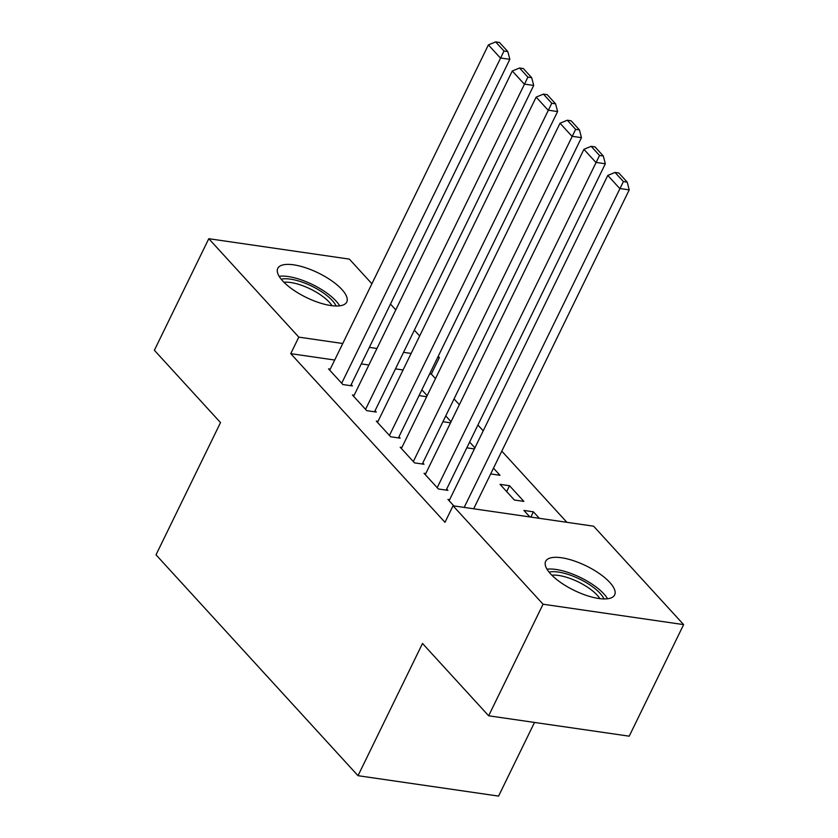 <?xml version="1.0" encoding="UTF-8"?>
<svg xmlns="http://www.w3.org/2000/svg" width="838" height="838" viewBox="0 0 838 838"><rect width="100%" height="100%" fill="white"/><g stroke="black" fill="none" stroke-linecap="round" stroke-linejoin="round"><path stroke-width="1.26" d="M550.524 573.821A38.37 13.638 -154 0 1 545.674 561.303A38.37 13.638 -154 0 1 573.381 560.653A38.37 13.638 -154 0 1 609.792 582.431A38.37 13.638 -154 0 1 614.642 594.949A38.37 13.638 -154 0 1 586.925 595.598A38.37 13.638 -154 0 1 550.524 573.821M282.626 280.898A38.37 13.638 -154 0 1 277.776 268.38A38.37 13.638 -154 0 1 305.493 267.72A38.37 13.638 -154 0 1 341.894 289.498A38.37 13.638 -154 0 1 346.743 302.015A38.37 13.638 -154 0 1 319.037 302.665A38.37 13.638 -154 0 1 282.626 280.898M566.886 522.315L501.794 451.137M483.222 430.826L477.922 425.023M459.35 404.723L454.039 398.919M435.467 378.608L431.308 374.062L439.374 357.533L437.729 357.292M593.608 526.191L683.63 624.614L543.055 604.219L453.044 505.785L593.608 526.191M543.055 604.219L488.648 715.788L629.212 736.183L683.63 624.614M534.508 722.44L498.579 796.1L358.015 775.695L156.015 554.829L220.509 422.593L154.37 350.274L208.788 238.704L349.352 259.11L371.904 283.757M390.477 304.068L395.777 309.871M414.349 330.172L419.66 335.975M438.222 356.286L439.374 357.533M509.535 485.726L500.045 484.343L514.364 500.014L523.865 501.386L509.535 485.726L506.676 491.592M425.767 473.564L424.059 473.313L438.389 488.983L447.88 490.356L446.685 489.057M469.605 442.066L474.916 447.859M474.392 448.927L466.797 447.817M378.011 421.346L376.304 421.105L390.634 436.766L400.135 438.148L398.94 436.839M421.86 389.848L427.16 395.651M426.647 396.709L419.042 395.609M330.266 369.129L328.548 368.888L342.878 384.548L352.379 385.93L351.185 384.621M431.308 374.062L429.674 373.821M403.078 369.967L395.484 368.867M368.888 365.001L361.293 363.901M334.697 360.036L290.744 353.657L444.988 522.315L453.044 505.785M354.139 395.243L352.431 394.991L366.751 410.662L376.252 412.034L375.057 410.735M445.732 415.952L451.033 421.755M450.519 422.813L442.925 421.713M401.894 447.461L400.187 447.209L414.506 462.869L424.007 464.252L422.813 462.943M493.488 468.17L499.982 475.282L490.68 473.931M449.65 499.668L447.932 499.427L453.861 505.911M530.852 517.077L533.418 511.829L523.918 510.447L529.846 516.931M533.418 511.829L539.347 518.313M290.744 353.657L298.81 337.138L208.788 238.704M488.648 715.788L422.509 643.469L358.015 775.695M411.144 353.437L403.539 352.337M376.953 348.472L369.349 347.372M342.763 343.507L298.81 337.138M329.743 370.187L488.397 44.896L500.338 57.958L509.839 59.33L507.818 51.589L499.458 42.455L495.667 41.9L504.015 51.034L507.818 51.589M350.672 385.679L509.839 59.33M341.684 383.249L504.015 51.034M495.667 41.9L488.397 44.896M353.626 396.301L512.28 71.01L524.221 84.062L533.712 85.445L531.69 77.693L523.341 68.559L519.539 68.004L527.898 77.148L531.69 77.693M374.544 411.793L533.712 85.445M365.557 409.353L527.898 77.148M519.539 68.004L512.28 71.01M377.498 422.404L536.152 97.114L548.094 110.166L557.595 111.548L555.573 103.807L547.214 94.663L543.412 94.118L551.771 103.252L555.573 103.807M398.417 437.897L557.595 111.548M389.44 435.456L551.771 103.252M543.412 94.118L536.152 97.114M281.18 279.222A33.206 11.805 -154 0 1 305.482 283.37A33.206 11.805 -154 0 1 336.101 306.006M332.016 305.713A30.744 10.925 26 0 0 304.561 286.428A30.744 10.925 26 0 0 283.935 282.259M339.673 305.828A38.119 13.555 26 0 0 305.315 281.379A38.119 13.555 26 0 0 279.127 276.299M549.079 572.145A33.206 11.805 -154 0 1 573.381 576.293A33.206 11.805 -154 0 1 603.999 598.94M599.903 598.636A30.744 10.925 26 0 0 572.448 579.351A30.744 10.925 26 0 0 551.833 575.193M607.571 598.761A38.119 13.555 26 0 0 573.213 574.313A38.119 13.555 26 0 0 547.015 569.222M401.381 448.519L560.035 123.228L571.966 136.28L581.467 137.652L579.446 129.911L571.087 120.777L567.295 120.222L575.643 129.366L579.446 129.911M422.3 464.001L581.467 137.652M413.312 461.57L575.643 129.366M567.295 120.222L560.035 123.228M425.254 474.622L583.908 149.332L595.849 162.383L605.34 163.766L603.318 156.025L594.97 146.88L591.167 146.336L599.526 155.47L603.318 156.025M446.172 490.115L605.34 163.766M437.195 487.674L599.526 155.47M591.167 146.336L583.908 149.332M449.126 500.726L607.78 175.435L619.722 188.498L629.223 189.87L627.201 182.129L618.842 172.995L615.04 172.439L623.399 181.574L627.201 182.129M473.68 508.781L629.223 189.87M464.179 507.409L623.399 181.574M615.04 172.439L607.78 175.435"/></g></svg>
